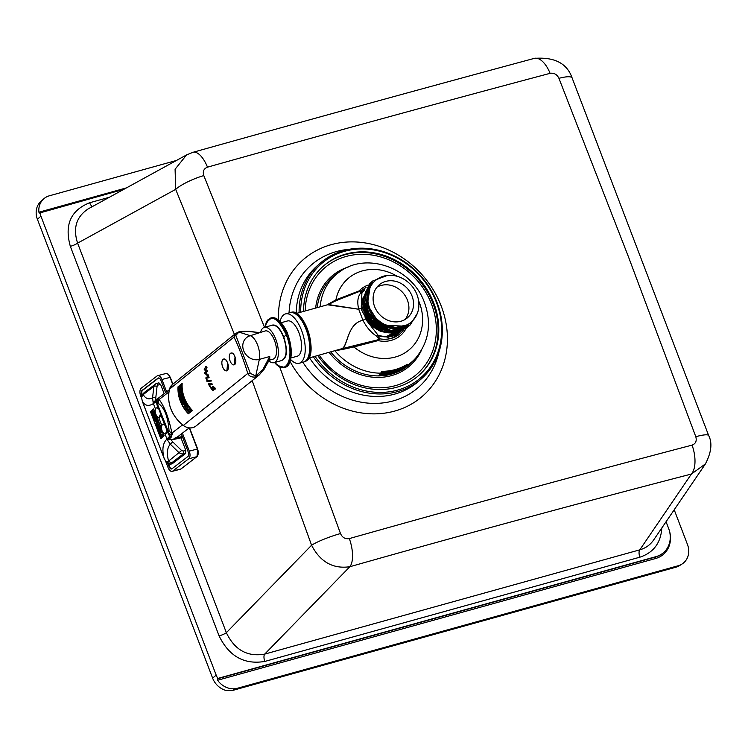 <?xml version="1.0" encoding="UTF-8"?>
<svg xmlns="http://www.w3.org/2000/svg" width="748" height="748" viewBox="0 0 748 748"><rect width="100%" height="100%" fill="white"/><g stroke="black" fill="none" stroke-linecap="round" stroke-linejoin="round"><path stroke-width="1.12" d="M166.926 430.296A4.881 2.525 75.7 0 1 165.411 433.84A4.881 2.525 75.7 0 1 161.764 429.735A4.881 2.525 75.7 0 1 162.999 424.387A4.881 2.525 75.7 0 1 164.99 425.229L166.926 430.296L165.495 433.812M166.954 430.97L169.665 436.299A6.096 4.282 131.8 0 0 169.45 434.42L157.491 404.285L157.286 402.574L159.118 398.936L156.743 399.713L153.994 401.751L153.218 403.266L159.118 398.936L159.109 399.497A6.096 5.806 -58.4 0 0 158.782 403.733C164.569 408.109 167.982 417.066 169.039 430.596A6.096 4.862 -3 0 0 171.937 433.073C168.693 417.646 164.42 406.454 159.109 399.497L168.88 391.961M164.962 433.877L166.935 439.039A12.192 10.238 45 0 0 167.066 439.338L168.468 439.656L171.114 437.328L172.405 433.728L171.937 433.073L182.531 424.901M171.114 437.328A1.216 1.038 -130.9 0 1 170.301 436.589L172.405 433.728L169.45 434.42M156.743 399.713A1.216 1.047 53.3 0 0 156.603 400.722L156.426 401.639A6.096 2.571 -179.8 0 1 157.286 402.574M156.734 407.819L158.669 408.679L160.605 413.747A4.881 2.525 75.7 0 1 159.09 417.291A4.881 2.525 75.7 0 1 155.444 413.186A4.881 2.525 75.7 0 1 156.678 407.838A4.881 2.525 75.7 0 1 158.669 408.679M142.531 401.798A4.264 0.795 -20.9 0 1 142.485 401.732A4.264 0.795 -20.9 0 1 142.475 401.657C145.224 405.865 148.861 406.501 153.387 403.565A12.192 10.519 -122.3 0 1 153.284 403.237M167.066 439.338L170.301 436.589L169.665 436.299L166.935 439.039C162.83 443.096 161.867 449.454 164.046 458.122L142.475 401.657L141.4 397.132L141.839 395.112L141.531 397.253L143.186 394.645L153.845 386.436L152.583 397.73L153.218 403.266M153.667 408.913A74.865 13.932 159.1 0 0 150.563 411.896L160.82 438.758A74.865 13.932 -20.9 0 1 163.924 435.775L155.322 412.672M156.426 415.551L161.643 429.23M162.746 432.101L164.13 435.729A74.622 13.885 159.1 0 0 161.026 438.711L160.82 438.758M163.055 424.378L164.99 425.229M160.605 413.747L159.174 417.262M164.149 393.71L160.586 384.388L158.669 382.967M159.268 429.436L158.782 430.53L159.969 433.625A74.865 13.932 -20.9 0 1 160.212 433.373L160.063 432.98A74.865 13.932 -20.9 0 1 160.82 432.251L160.97 432.643A74.865 13.932 -20.9 0 1 161.269 432.372L160.446 430.203A74.865 13.932 159.1 0 0 160.147 430.483L160.278 430.829A74.865 13.932 159.1 0 0 159.997 431.091L159.614 428.015A74.865 13.932 159.1 0 0 159.315 428.295L159.268 429.436L158.819 429.118L159.315 429.202M160.97 432.559L160.82 432.166A74.865 13.932 159.1 0 0 160.016 432.933L160.166 433.326A74.865 13.932 159.1 0 0 159.96 433.541L158.81 430.511L159.361 428.333A74.865 13.932 -20.9 0 1 159.614 428.099L159.997 431.175A74.865 13.932 -20.9 0 1 160.324 430.867L160.194 430.53A74.865 13.932 -20.9 0 1 160.446 430.296L161.222 432.325A74.865 13.932 159.1 0 0 160.97 432.559M158.838 429.184L159.492 429.483L159.015 430.455L160.128 433.373M159.361 428.333L159.492 429.483M160.119 429.343L160.166 430.932M159.614 428.015L160.324 429.287M160.446 430.203L161.475 432.316A74.622 13.885 159.1 0 0 161.175 432.596L160.97 432.643M160.194 430.53L160.53 430.82A74.622 13.885 159.1 0 0 160.203 431.119L159.997 431.175M160.857 432.353A74.622 13.885 159.1 0 0 160.268 432.924M158.221 426.594L157.912 425.799L157.632 426.678L158.529 426.164A74.865 13.932 -20.9 0 1 158.782 425.93L159.361 427.445A74.865 13.932 159.1 0 0 159.109 427.678L159.268 427.519M157.922 425.902L157.632 426.612L157.922 425.902M158.006 426.117L157.622 426.594L158.155 426.51M157.912 425.799L158.426 426.538L158.492 425.472M160.642 434.495A74.865 13.932 -20.9 0 1 160.773 434.373L160.465 433.55A74.865 13.932 159.1 0 0 160.081 433.934L161.428 437.449A74.865 13.932 -20.9 0 1 161.68 437.197L161.549 436.851A74.865 13.932 -20.9 0 1 162.307 436.131L162.438 436.477A74.865 13.932 -20.9 0 1 162.737 436.196L161.886 433.962A74.865 13.932 159.1 0 0 161.587 434.242L161.708 434.579A74.865 13.932 159.1 0 0 161.437 434.84L161.157 434.092A74.865 13.932 159.1 0 0 160.932 434.317L161.213 435.056A74.865 13.932 159.1 0 0 160.951 435.308L160.642 434.495L161.119 435.149M161.157 434.092L161.605 434.682M161.886 433.962L162.942 436.14A74.622 13.885 159.1 0 0 162.634 436.421L162.438 436.477M162.297 436.037A74.865 13.932 159.1 0 0 161.503 436.813L161.633 437.159A74.865 13.932 159.1 0 0 161.428 437.365L160.128 433.971A74.865 13.932 -20.9 0 1 160.465 433.634L160.727 434.326A74.865 13.932 159.1 0 0 160.596 434.457L160.96 435.392A74.865 13.932 -20.9 0 1 161.259 435.093L160.979 434.354A74.865 13.932 -20.9 0 1 161.157 434.186L161.437 434.925A74.865 13.932 -20.9 0 1 161.755 434.625L161.633 434.289A74.865 13.932 -20.9 0 1 161.886 434.055L162.69 436.149A74.865 13.932 159.1 0 0 162.438 436.383L162.597 436.234M160.128 433.971L161.587 437.206M161.259 435.093L161.185 434.308A74.622 13.885 159.1 0 0 161.185 434.308L160.979 434.354A74.622 13.885 159.1 0 0 160.848 434.448M160.465 433.55L160.96 434.279M162.344 436.224A74.622 13.885 159.1 0 0 161.746 436.804M160.96 435.392L161.166 435.336A74.622 13.885 159.1 0 1 161.465 435.046M161.437 434.925L161.643 434.869A74.622 13.885 159.1 0 1 161.961 434.569L161.755 434.625M154.004 420.834A74.865 13.932 -20.9 0 1 157.061 417.889L160.483 426.846A74.865 13.932 159.1 0 0 157.426 429.791L154.004 420.834L157.585 429.614M150.61 411.942A74.865 13.932 -20.9 0 1 153.667 409.006L157.033 417.823A74.865 13.932 159.1 0 0 153.976 420.769L150.61 411.942L154.135 420.591M160.502 426.912L163.877 435.738A74.865 13.932 159.1 0 0 160.82 438.674L157.445 429.848A74.865 13.932 -20.9 0 1 160.502 426.912M157.099 417.982A74.622 13.885 159.1 0 0 154.21 420.778M153.705 409.1A74.622 13.885 159.1 0 0 150.816 411.886M157.445 429.848L160.979 438.496M160.54 427.005A74.622 13.885 159.1 0 0 157.65 429.801M159.838 431.325L159.651 430.829L159.511 431.652A74.865 13.932 -20.9 0 1 159.838 431.325L160.044 431.278A74.622 13.885 159.1 0 0 159.717 431.605L159.511 431.652M159.651 430.829L159.792 431.287A74.865 13.932 159.1 0 0 159.511 431.568L159.324 431.157M156.538 423.733A74.865 13.932 -20.9 0 1 157.295 423.013L157.435 423.368A74.865 13.932 -20.9 0 1 157.734 423.097L157.145 421.563A74.865 13.932 159.1 0 0 156.846 421.844L156.968 422.153A74.865 13.932 159.1 0 0 156.454 422.629L156.323 419.413A74.865 13.932 159.1 0 0 155.266 420.423L155.107 420.002A74.865 13.932 159.1 0 0 154.864 420.254L155.434 421.76A74.865 13.932 -20.9 0 1 155.687 421.507L155.565 421.199A74.865 13.932 -20.9 0 1 155.986 420.797L156.426 424.35A74.865 13.932 -20.9 0 1 156.678 424.097L156.884 424.051A74.622 13.885 159.1 0 0 156.631 424.294L156.426 424.35M157.295 422.919A74.865 13.932 159.1 0 0 156.491 423.695L156.631 424.06A74.865 13.932 159.1 0 0 156.426 424.266L156.042 420.656A74.865 13.932 159.1 0 0 155.519 421.161L155.64 421.461A74.865 13.932 159.1 0 0 155.434 421.676L154.901 420.292A74.865 13.932 -20.9 0 1 155.117 420.086L155.275 420.507A74.865 13.932 -20.9 0 1 156.332 419.497L156.407 422.77A74.865 13.932 -20.9 0 1 157.015 422.19L156.893 421.881A74.865 13.932 -20.9 0 1 157.145 421.648L157.688 423.05A74.865 13.932 159.1 0 0 157.426 423.284L157.594 423.134M154.901 420.292L155.593 421.507M156.042 420.656L156.584 424.097M156.323 419.413L156.958 420.479L156.678 422.414M157.145 421.563L157.94 423.041A74.622 13.885 159.1 0 0 157.632 423.321L157.435 423.368M157.332 423.106A74.622 13.885 159.1 0 0 156.743 423.686M156.893 421.881L157.22 422.143A74.622 13.885 159.1 0 0 156.603 422.723L156.407 422.77M155.275 420.507L155.481 420.451A74.622 13.885 159.1 0 1 156.369 419.6M152.844 410.287A74.865 13.932 159.1 0 0 152.405 410.689L152.714 411.512A74.865 13.932 -20.9 0 1 152.854 411.381L153.162 412.195A74.865 13.932 159.1 0 0 152.891 412.447L152.611 411.709A74.865 13.932 159.1 0 0 152.377 411.924L152.667 412.662A74.865 13.932 159.1 0 0 152.405 412.924L152.096 412.111A74.865 13.932 -20.9 0 1 152.227 411.98L151.909 411.166A74.865 13.932 159.1 0 0 151.535 411.54L152.863 415.009A74.865 13.932 -20.9 0 1 153.106 414.766L152.966 414.401A74.865 13.932 -20.9 0 1 153.723 413.672L154.069 413.981A74.622 13.885 159.1 0 1 154.369 413.709L152.844 410.287L154.369 413.709M152.966 414.401L153.312 414.71A74.622 13.885 159.1 0 0 153.069 414.962L152.863 415.009M153.77 413.775A74.622 13.885 159.1 0 0 153.172 414.345M151.909 411.166L152.414 411.896M152.227 411.98L152.386 411.942A74.622 13.885 159.1 0 0 152.302 412.055L152.564 412.756M152.405 413.008A74.865 13.932 -20.9 0 1 152.714 412.709L152.91 412.653A74.622 13.885 159.1 0 0 152.611 412.952L152.05 412.064A74.865 13.932 159.1 0 1 152.181 411.942L151.909 411.25A74.865 13.932 -20.9 0 0 151.582 411.578L153.022 414.766M152.714 412.709L152.424 411.97L152.91 412.653M152.424 411.97A74.865 13.932 -20.9 0 1 152.611 411.793L153.097 412.485A74.622 13.885 159.1 0 1 153.415 412.185L152.854 411.297L153.415 412.185M152.854 411.297A74.865 13.932 159.1 0 0 152.714 411.428L152.452 410.736L152.882 411.288M152.452 410.736A74.865 13.932 -20.9 0 1 152.844 410.372L154.116 413.719A74.865 13.932 159.1 0 0 153.864 413.953L154.032 413.794M152.611 411.709L153.05 412.298M153.723 413.588A74.865 13.932 159.1 0 0 152.929 414.355L153.059 414.719A74.865 13.932 159.1 0 0 152.854 414.925L151.582 411.578M154.668 416.131L154.761 416.365A74.865 13.932 -20.9 0 1 155.06 416.094L154.294 414.083A74.865 13.932 159.1 0 0 153.994 414.364L154.041 416.187L153.331 415.336A74.865 13.932 159.1 0 0 153.078 415.589L153.751 417.347A74.865 13.932 -20.9 0 1 154.004 417.094L154.49 417.412A74.865 13.932 159.1 0 0 154.219 417.674L154.107 417.384A74.865 13.932 159.1 0 0 153.864 417.636L154.658 419.721A74.865 13.932 -20.9 0 1 154.901 419.469L154.761 419.076A74.865 13.932 -20.9 0 1 155.519 418.347L155.659 418.74A74.865 13.932 -20.9 0 1 155.967 418.459L155.173 416.384A74.865 13.932 159.1 0 0 154.864 416.655L154.976 416.954A74.865 13.932 159.1 0 0 154.668 417.244L154.668 416.131M154.752 416.281L154.668 417.328A74.865 13.932 -20.9 0 1 155.023 416.991L154.92 416.701A74.865 13.932 -20.9 0 1 155.173 416.468L155.911 418.422A74.865 13.932 159.1 0 0 155.659 418.656L155.509 418.263A74.865 13.932 159.1 0 0 154.714 419.039L154.864 419.422A74.865 13.932 159.1 0 0 154.649 419.628L153.91 417.683A74.865 13.932 -20.9 0 1 154.116 417.468L154.228 417.767A74.865 13.932 -20.9 0 1 154.537 417.459L153.957 417.057A74.865 13.932 159.1 0 0 153.751 417.262L153.125 415.636A74.865 13.932 -20.9 0 1 153.331 415.43L154.069 416.271L154.041 414.401A74.865 13.932 -20.9 0 1 154.294 414.168L155.014 416.047A74.865 13.932 159.1 0 0 154.752 416.281M154.228 417.767L154.434 417.711A74.622 13.885 159.1 0 1 154.743 417.403L154.537 417.459M153.91 417.683L154.817 419.469M154.92 416.701L155.229 416.945A74.622 13.885 159.1 0 0 154.873 417.281L154.668 417.328M153.331 415.336L154.041 415.953M154.294 414.083L155.266 416.038A74.622 13.885 159.1 0 0 154.958 416.318L154.761 416.365M154.041 414.401L154.069 416.271M153.125 415.636L153.91 417.094M153.826 416.73L154.705 417.206M155.556 418.45A74.622 13.885 159.1 0 0 154.958 419.03M155.659 418.74L155.864 418.684A74.622 13.885 159.1 0 1 156.164 418.413L155.967 418.459M155.173 416.384L156.164 418.413M154.864 416.337L154.864 417.066M158.445 426.491L158.324 425.715A74.865 13.932 -20.9 0 1 158.623 425.434L158.828 425.378A74.622 13.885 159.1 0 0 158.529 425.659L158.511 426.089M158.623 425.434L157.837 423.377A74.865 13.932 159.1 0 0 157.538 423.658L157.052 425.088A74.865 13.932 159.1 0 0 156.799 425.332L157.856 428.099A74.865 13.932 -20.9 0 1 158.108 427.847L159.109 427.763A74.865 13.932 -20.9 0 1 159.408 427.482L158.782 425.846A74.865 13.932 159.1 0 0 158.483 426.117L158.613 426.472M158.782 425.846L159.614 427.435A74.622 13.885 159.1 0 0 159.315 427.706L159.109 427.763M157.94 427.482L158.062 427.809A74.865 13.932 159.1 0 0 157.856 428.015L156.846 425.378L158.015 427.847M156.846 425.378A74.865 13.932 -20.9 0 1 157.052 425.173L157.912 423.966M157.173 425.5L157.716 424.023M157.585 423.695A74.865 13.932 -20.9 0 1 157.837 423.462L158.576 425.388A74.865 13.932 159.1 0 0 158.324 425.621L158.174 425.229M157.837 423.377L158.828 425.378M168.468 439.656L173.003 439.581L180.997 437.851L182.418 436.757M171.834 468.884A3.656 1.889 75.7 0 1 169.59 466.537L169.085 466.659A3.656 1.889 75.7 0 0 171.591 468.977A3.656 1.889 75.7 0 0 171.965 468.79L187.898 456.514A3.656 1.889 75.7 0 0 188.206 451.932L182.353 436.523L174.939 438.085L177.566 436.879L189.216 427.903M155.808 397.562L157.071 386.267L158.062 385.07A2.44 1.244 -105 0 0 156.388 383.528A2.44 1.244 -105 0 0 156.145 383.649L144.401 392.391A4.264 3.562 52.4 0 0 143.186 394.645C145.804 398.862 148.936 399.89 152.583 397.73A2.44 1 -173.6 0 1 155.808 397.562L155.874 400.105L153.994 401.751M158.913 382.845L156.388 383.528A2.44 1.244 -105 0 0 156.379 383.528L155.06 384.182L153.845 386.436A2.44 1 -173.6 0 1 157.071 386.267M167.019 439.403L170.329 444.209L172.723 441.853L171.002 439.731M181.614 450.53L168.562 461.105L166.196 461.862L170.778 464.078L172.386 462.32A4.264 3.562 -127.6 0 1 168.562 461.105C166.58 453.26 167.159 447.631 170.329 444.209L179.221 452.886L183.045 454.101A2.44 1.244 -103.9 0 0 183.26 451.044L181.614 450.53L172.723 441.853M164.102 458.272A4.264 0.795 -20.9 0 1 164.055 458.197L166.411 462.563L164.046 458.122A4.264 0.795 -20.9 0 0 164.046 458.197L142.485 401.732L141.4 397.132M170.451 464.153L172.321 463.704L185.588 453.475L185.803 450.418L180.997 437.851M182.353 436.523L181.371 433.952M166.626 391.802L161.923 379.479A6.096 3.151 -104.3 0 0 157.753 375.618A6.096 3.151 -104.3 0 0 157.127 375.926L141.194 388.203A6.096 3.151 -104.3 0 0 140.671 395.851L141.522 398.076M141.793 395.187L141.737 395.028A3.656 1.889 75.7 0 1 142.045 390.447L157.978 378.161A3.656 1.889 75.7 0 1 158.361 377.974A3.656 1.889 75.7 0 1 160.857 380.293L165.56 392.625M142.148 394.645A3.656 1.889 75.7 0 1 142.55 390.316L158.483 378.039A3.656 1.889 75.7 0 1 158.623 377.946M165.794 461.638L168.029 467.481A6.096 3.151 -104.3 0 0 172.19 471.343A6.096 3.151 -104.3 0 0 172.816 471.034L188.758 458.748A6.096 3.151 -104.3 0 0 189.272 451.109L182.418 433.148M169.085 466.659L168.038 463.9M169.59 466.537L168.683 464.134M171.769 463.844A2.431 1.262 -104.3 0 0 172.059 463.835A2.431 1.262 -104.3 0 0 172.321 463.704M271.384 317.835L271.402 317.835C277.256 317.152 282.688 322.659 287.709 334.365C293.01 351.738 292.141 362.677 285.119 367.175L285.1 367.184C288.915 366.988 290.981 361.639 291.299 351.121L287.849 334.356C286.905 331.055 284.352 326.801 280.191 321.603C277.069 318.405 274.133 317.152 271.384 317.835L266.073 322.865M287.83 334.384L287.83 334.384C291.692 345.641 292.3 354.963 289.654 362.369M277.863 365.594L284.343 367.39C291.383 362.874 292.113 351.971 286.549 334.683C281.734 322.94 276.433 317.395 270.636 318.05L267.653 320.051L266.569 321.659L264.792 327.259M286.549 334.683L283.483 337.114C287.456 349.456 286.933 357.245 281.912 360.471L274.077 362.658A18.289 8.097 -105.5 0 0 275.788 339.255A18.289 8.097 -105.5 0 0 264.278 327.409A18.289 8.097 -105.5 0 0 260.575 332.234M264.278 327.409L272.113 325.23C276.255 324.763 280.042 328.727 283.483 337.114M268.841 360.826A18.289 8.097 -105.5 0 0 274.077 362.658M269.14 360.227L273.095 359.134A14.633 6.48 -105.5 0 0 274.301 358.46A14.633 6.48 -105.5 0 0 274.974 341.836A14.633 6.48 -105.5 0 0 265.25 330.934L250.281 335.693A12.912 11.323 -131.1 0 0 243.652 350.644A12.912 11.323 -131.1 0 0 259.332 359.395A14.633 6.48 -105.5 0 0 257.611 345.09A14.633 6.48 -105.5 0 0 250.281 335.693L238.93 332.093A3.656 1.954 -107.6 0 0 238.332 332.121L238.332 332.121A3.656 1.954 -107.6 0 0 238.303 332.131M269.093 360.199L269.71 359.741L269.748 356.497L262.857 369.587L255.723 376.057L250.271 373.289L235.816 335.422L238.93 332.093L248.289 331.429A3.656 2.328 -86.1 0 1 249.047 331.289A3.656 2.328 -86.1 0 1 249.112 331.289M235.816 335.422A3.656 3.385 157.4 0 0 233.89 337.189C236.312 340.546 244.82 362.836 247.738 373.448C249.056 376.104 251.506 377.301 255.087 377.039L259.79 374.486M250.271 373.289A3.656 2.646 160 0 1 247.738 373.448L183.344 425.434A32.921 28.078 -128.9 0 1 169.497 389.166L233.89 337.189L235.508 333.58L238.332 332.121C239.023 331.523 242.595 331.242 249.047 331.289L260.697 332.795L248.289 331.429M206.149 366.277L204.195 369.643L205.663 370.531L206.775 367.558L205.429 366.651M205.644 366.595L206.99 367.502L205.139 370.849M209.085 384.126A32.921 28.078 51.1 0 0 210.665 386.763L210.45 386.819A33.164 28.284 -128.9 0 1 208.823 384.07L212.441 384.743A33.164 28.284 -128.9 0 1 211.974 383.995L208.196 383.668A33.164 28.284 51.1 0 0 210.16 387.053M208.561 383.369L212.18 383.939A32.921 28.078 51.1 0 0 212.647 384.687L212.441 384.743M206.111 370.756L205.85 370.971A33.164 28.284 51.1 0 0 205.952 371.672L204.597 372.775A33.164 28.284 51.1 0 0 204.718 373.495L206.916 374.785A33.164 28.284 -128.9 0 1 206.345 372.214L207.196 371.532A33.164 28.284 -128.9 0 1 207.074 370.774L206.224 371.457A33.164 28.284 -128.9 0 1 206.111 370.756L206.326 370.699A32.921 28.078 51.1 0 0 206.42 371.298M207.074 370.774L207.28 370.718A32.921 28.078 51.1 0 0 207.411 371.476L206.56 372.167A32.921 28.078 51.1 0 0 207.121 374.739L206.57 375.075M213.638 387.006L212.899 387.651L214.293 389.54L212.787 390.624L214.068 389.596L212.825 387.127L214.124 387.679L214.957 389.138A33.164 28.284 51.1 0 0 215.003 389.194L214.424 387.464L212.339 386.417L212.105 387.436L213.208 389.203L212.554 389.736A33.164 28.284 -128.9 0 1 210.955 387.576L210.665 387.81A33.164 28.284 51.1 0 0 212.787 390.624M210.955 387.576L211.17 387.52A32.921 28.078 51.1 0 0 212.713 389.605M212.339 386.417L213.461 386.333L212.544 386.361L214.648 387.408L215.574 388.848L215.003 389.194M206.925 380.751L211.02 380.377A32.921 28.078 51.1 0 0 211.319 381.003L211.114 381.05A33.164 28.284 -128.9 0 1 210.805 380.433L206.925 380.751M208.309 376.927L206.822 378.123A32.921 28.078 51.1 0 0 207.187 379.152L206.981 379.208A33.164 28.284 -128.9 0 1 206.616 378.179L208.281 376.842A33.164 28.284 51.1 0 0 208.645 377.862L208.898 377.656A33.164 28.284 -128.9 0 1 207.981 374.898L207.729 375.094A33.164 28.284 51.1 0 0 208.038 376.113L205.803 377.918A33.164 28.284 51.1 0 0 205.999 378.507L206.083 378.46M207.981 374.898L208.187 374.841A32.921 28.078 51.1 0 0 209.103 377.609L208.645 377.862M223.474 359.246C224.942 358.404 226.317 359.638 227.607 362.967L226.906 370.784M223.811 359.031L223.568 359.068A6.096 2.973 75.2 0 1 227.607 362.967A6.096 2.973 75.2 0 1 226.691 370.858A6.096 2.973 75.2 0 1 222.652 366.969A6.096 2.973 75.2 0 1 223.568 359.068M181.942 383.64L182.175 383.574A32.921 28.078 51.1 0 0 192.479 410.568L188.346 413.775L192.245 410.624A33.164 28.284 -128.9 0 1 181.942 383.64L178.043 386.781A33.164 28.284 51.1 0 0 188.346 413.775M230.908 353.243C232.376 352.401 233.75 353.645 235.04 356.964L234.339 364.781M231.244 353.028L231.001 353.065A6.096 2.973 75.2 0 1 235.04 356.964A6.096 2.973 75.2 0 1 234.124 364.856A6.096 2.973 75.2 0 1 230.085 360.966A6.096 2.973 75.2 0 1 231.001 353.065M255.087 377.039A3.656 1.879 79.1 0 0 255.723 376.057L259.332 359.395L269.748 356.497L268.953 360.256M262.857 369.587A3.656 1.73 31.8 0 0 264.212 369.101A3.656 1.73 31.8 0 0 264.222 369.091L269.28 359.956M238.004 332.29L235.508 333.58L172.479 384.463A11.585 9.883 -128.9 0 0 169.497 389.166L169.459 389.334M182.727 393.355L178.94 396.412A33.164 28.284 -128.9 0 1 178.089 386.884L181.876 383.827A33.164 28.284 51.1 0 0 182.727 393.355M186.168 402.368A33.164 28.284 51.1 0 0 192.086 410.559L188.3 413.616A33.164 28.284 -128.9 0 1 182.381 405.425L186.168 402.368M186.102 402.246L182.316 405.304A33.164 28.284 -128.9 0 1 178.968 396.543L182.755 393.485A33.164 28.284 51.1 0 0 186.102 402.246M178.968 396.543L179.183 396.487A32.921 28.078 51.1 0 0 182.484 405.173M178.089 386.884L178.323 386.819A32.921 28.078 51.1 0 0 179.127 396.262M182.783 393.579L179.183 396.487M182.381 405.425L182.596 405.369A32.921 28.078 51.1 0 0 188.459 413.485M186.215 402.452L182.596 405.369M181.867 383.958L178.323 386.819M185.813 406.622L185.083 406.323L185.392 406.959L186.018 406.566L185.392 406.959M185.71 406.463L185.083 406.323M185.654 406.51L185.167 406.351L185.654 406.51M186.252 408.988L186.897 408.586L186.252 408.988A33.164 28.284 51.1 0 1 184.541 406.426L184.13 404.892M186.682 408.651A33.164 28.284 -128.9 0 1 186.411 408.268L187.271 407.576A33.164 28.284 51.1 0 0 187.505 407.894L187.898 407.576A33.164 28.284 -128.9 0 1 186.448 405.425L186.046 405.753A33.164 28.284 51.1 0 0 186.261 406.089L185.981 406.314A33.164 28.284 -128.9 0 1 185.813 406.033L186.102 404.874A33.164 28.284 -128.9 0 1 185.252 403.396L184.859 403.714A33.164 28.284 51.1 0 0 185.074 404.107L184.915 404.93L184.335 404.836L185.121 404.874M185.252 403.396L185.457 403.34A32.921 28.078 51.1 0 0 186.317 404.818L186.084 405.725M186.187 405.827L186.467 405.594A33.164 28.284 51.1 0 0 187.757 407.501L187.477 407.725A33.164 28.284 -128.9 0 1 187.243 407.408L186.271 408.193A33.164 28.284 51.1 0 0 186.542 408.576L186.224 408.829A33.164 28.284 -128.9 0 1 184.597 406.388L184.223 404.977L184.98 405.107L185.177 404.135A33.164 28.284 -128.9 0 1 184.98 403.789L185.261 403.565A33.164 28.284 51.1 0 0 186 404.836L185.7 405.996A33.164 28.284 51.1 0 0 186.009 406.473L186.402 406.164A33.164 28.284 -128.9 0 1 186.187 405.827L186.392 405.771A32.921 28.078 51.1 0 0 186.607 406.108M186.411 408.268L186.626 408.212A32.921 28.078 51.1 0 0 186.897 408.586M187.327 407.641L186.626 408.212M186.448 405.425L186.663 405.369A32.921 28.078 51.1 0 0 188.113 407.52M184.597 406.388L184.812 406.332A32.921 28.078 51.1 0 0 186.392 408.698M184.784 404.752L184.812 406.332M184.98 405.107L185.177 404.135M181.811 399.778A33.164 28.284 -128.9 0 1 181.708 399.497L182.606 398.778A33.164 28.284 51.1 0 0 182.708 399.067L183.11 398.749A33.164 28.284 -128.9 0 1 182.512 397.076L182.119 397.394A33.164 28.284 51.1 0 0 182.232 397.73L182.222 396.131A33.164 28.284 -128.9 0 1 181.858 394.794L180.558 395.832A33.164 28.284 -128.9 0 1 180.492 395.57L180.1 395.888A33.164 28.284 51.1 0 0 180.539 397.515L180.941 397.188A33.164 28.284 -128.9 0 1 180.848 396.851L180.866 398.544A33.164 28.284 51.1 0 0 181.418 400.096L182.026 399.722L181.418 400.096M181.605 399.413A33.164 28.284 51.1 0 0 181.708 399.694L181.427 399.928A33.164 28.284 -128.9 0 1 180.941 398.562L181.315 396.309L180.754 396.767A33.164 28.284 51.1 0 0 180.848 397.104L180.558 397.338A33.164 28.284 -128.9 0 1 180.193 395.973L180.474 395.748A33.164 28.284 51.1 0 0 180.539 396.01L181.829 394.972A33.164 28.284 51.1 0 0 182.147 396.113L181.699 398.319L182.325 397.814A33.164 28.284 -128.9 0 1 182.213 397.478L182.503 397.253A33.164 28.284 51.1 0 0 182.998 398.665L182.718 398.89A33.164 28.284 -128.9 0 1 182.615 398.6L181.605 399.413M182.222 396.131L182.166 397.356M181.858 394.794L182.063 394.738A32.921 28.078 51.1 0 0 182.428 396.075M182.512 397.076L182.718 397.02A32.921 28.078 51.1 0 0 183.316 398.693L182.708 399.067M182.634 398.862L181.914 399.441M180.539 396.01L181.858 395.066M180.193 395.973L180.399 395.916A32.921 28.078 51.1 0 0 180.745 397.188M181.315 396.309L181.147 398.506A32.921 28.078 51.1 0 0 181.605 399.787M180.539 397.515L181.081 397.188M181.699 398.319L182.325 397.814M182.923 402.125L183.138 401.564A33.164 28.284 51.1 0 0 183.4 402.125L183.372 402.069M183.541 402.256A33.164 28.284 -128.9 0 1 183.11 401.339L183.316 401.283A32.921 28.078 51.1 0 0 183.746 402.209L182.755 402.256L183.11 401.339M183.045 403.77L183.447 403.443A33.164 28.284 -128.9 0 1 183.269 403.097L184.485 403.022A33.164 28.284 51.1 0 0 184.578 403.2L184.971 402.873A33.164 28.284 -128.9 0 1 184.204 401.33L183.812 401.648A33.164 28.284 51.1 0 0 183.971 401.985L183.821 402.031A33.164 28.284 -128.9 0 1 183.438 401.199L183.531 401.05A33.164 28.284 51.1 0 0 183.681 401.377L184.083 401.059A33.164 28.284 -128.9 0 1 183.185 398.936L182.783 399.254A33.164 28.284 51.1 0 0 182.951 399.675L182.297 400.984A33.164 28.284 -128.9 0 1 182.138 400.591L181.736 400.919A33.164 28.284 51.1 0 0 183.045 403.77L183.447 403.443M183.325 403.368L183.036 403.602A33.164 28.284 -128.9 0 1 181.848 400.993L182.138 400.769A33.164 28.284 51.1 0 0 182.316 401.199L183.045 399.722A33.164 28.284 -128.9 0 1 182.895 399.339L183.176 399.114A33.164 28.284 51.1 0 0 183.961 400.984L183.681 401.209A33.164 28.284 -128.9 0 1 183.522 400.853L183.335 401.143A33.164 28.284 51.1 0 0 183.812 402.181L184.102 402.097A33.164 28.284 -128.9 0 1 183.924 401.723L184.204 401.498A33.164 28.284 51.1 0 0 184.85 402.798L184.569 403.032A33.164 28.284 -128.9 0 1 184.494 402.892L183.129 402.966A33.164 28.284 51.1 0 0 183.325 403.368M184.204 401.33L184.41 401.274A32.921 28.078 51.1 0 0 185.186 402.826L184.578 403.2M182.895 399.339L183.101 399.282A32.921 28.078 51.1 0 0 183.251 399.666L182.316 401.199M181.848 400.993L182.054 400.947A32.921 28.078 51.1 0 0 183.204 403.462M183.185 398.936L183.391 398.89A32.921 28.078 51.1 0 0 184.288 401.003L183.681 401.377M183.129 402.966L184.7 402.835M189.169 411.699L190.029 411.007A33.164 28.284 51.1 0 0 190.31 411.316L190.703 410.998A33.164 28.284 -128.9 0 1 188.889 408.876L188.496 409.203A33.164 28.284 51.1 0 0 188.795 409.577L188.524 409.792A33.164 28.284 -128.9 0 1 188.029 409.175L187.626 409.502A33.164 28.284 51.1 0 0 188.122 410.128L187.907 410.297A33.164 28.284 -128.9 0 1 187.411 409.67L187.57 409.539A33.164 28.284 -128.9 0 1 186.944 408.717L186.383 409.165A33.164 28.284 51.1 0 0 189.01 412.354L189.44 412.008A33.164 28.284 -128.9 0 1 189.169 411.699L189.394 411.643A32.921 28.078 51.1 0 0 189.674 411.952M186.944 408.717L187.159 408.66A32.921 28.078 51.1 0 0 187.729 409.418M187.411 409.67L187.626 409.614A32.921 28.078 51.1 0 0 188.075 410.166M188.029 409.175L188.253 409.119A32.921 28.078 51.1 0 0 188.692 409.67M188.561 409.96L189.169 409.586L188.561 409.96A33.164 28.284 51.1 0 1 188.066 409.334L187.991 409.511A32.921 28.078 51.1 0 0 188.496 410.138L187.944 410.456L188.496 410.138M188.945 409.652A33.164 28.284 -128.9 0 1 188.646 409.268L188.861 409.212A32.921 28.078 51.1 0 0 189.169 409.586M188.646 409.268L188.926 409.044A33.164 28.284 51.1 0 0 190.544 410.933L190.263 411.157A33.164 28.284 -128.9 0 1 189.983 410.848L190.207 410.783A32.921 28.078 51.1 0 0 190.422 411.026M189.983 410.848L189.01 411.634A33.164 28.284 51.1 0 0 189.281 411.942L188.964 412.195A33.164 28.284 -128.9 0 1 186.532 409.24L186.748 409.184A32.921 28.078 51.1 0 0 189.132 412.064M190.095 411.073L189.394 411.643M188.889 408.876L189.113 408.819A32.921 28.078 51.1 0 0 190.927 410.933M186.532 409.24L186.972 408.885A33.164 28.284 51.1 0 0 187.421 409.474L187.262 409.595A33.164 28.284 51.1 0 0 187.944 410.456M188.272 410.194A33.164 28.284 -128.9 0 1 187.776 409.577M179.202 390.278L179.567 389.979A33.164 28.284 -128.9 0 1 179.539 389.521L180.427 388.801A33.164 28.284 51.1 0 0 180.464 389.259L180.885 388.913A33.164 28.284 -128.9 0 1 180.829 385.033L180.221 385.529A33.164 28.284 51.1 0 0 180.184 386.594L180.38 386.445A33.164 28.284 51.1 0 0 180.38 387.155L180.118 387.361A33.164 28.284 -128.9 0 1 180.128 386.651L179.763 386.94A33.164 28.284 51.1 0 0 179.763 387.642L179.473 387.866A33.164 28.284 -128.9 0 1 179.483 387.174L179.67 387.025A33.164 28.284 -128.9 0 1 179.698 385.949L179.146 386.398A33.164 28.284 51.1 0 0 179.202 390.278L179.567 389.979M179.501 389.895L179.249 390.091A33.164 28.284 -128.9 0 1 179.202 386.492L179.642 386.136A33.164 28.284 51.1 0 0 179.614 386.931L179.427 387.081A33.164 28.284 51.1 0 0 179.427 388.053L179.819 387.735A33.164 28.284 -128.9 0 1 179.819 387.043L180.062 386.838A33.164 28.284 51.1 0 0 180.072 387.548L180.436 387.249A33.164 28.284 -128.9 0 1 180.436 386.258L180.249 386.407A33.164 28.284 -128.9 0 1 180.268 385.631L180.773 385.22A33.164 28.284 51.1 0 0 180.82 388.829L180.511 389.072A33.164 28.284 -128.9 0 1 180.483 388.614L179.473 389.428A33.164 28.284 51.1 0 0 179.501 389.895M179.819 387.043L180.044 386.978A32.921 28.078 51.1 0 0 180.034 387.679L179.427 388.053M179.202 386.492L179.427 386.436A32.921 28.078 51.1 0 0 179.455 389.923M180.829 385.033L181.063 384.977A32.921 28.078 51.1 0 0 181.1 388.857L180.464 389.259M180.436 388.913L179.754 389.465M180.268 385.631L180.492 385.566A32.921 28.078 51.1 0 0 180.474 386.249L180.661 386.192A32.921 28.078 51.1 0 0 180.661 387.184M180.128 386.651L180.352 386.594A32.921 28.078 51.1 0 0 180.343 387.184M179.483 387.174L179.707 387.118A32.921 28.078 51.1 0 0 179.698 387.688M179.698 385.949L179.931 385.893A32.921 28.078 51.1 0 0 179.894 386.838M180.362 395A33.164 28.284 -128.9 0 1 180.268 394.57L180.474 394.523A32.921 28.078 51.1 0 0 180.567 394.944L179.969 395.318L180.567 394.944M180.268 394.57L181.156 393.859A33.164 28.284 51.1 0 0 181.259 394.29L181.652 393.972A33.164 28.284 -128.9 0 1 181.194 391.578L180.792 391.896A33.164 28.284 51.1 0 0 180.857 392.261L180.736 391.475A33.164 28.284 51.1 0 0 180.773 391.746L181.175 391.428A33.164 28.284 -128.9 0 1 180.904 389.128L180.474 389.465A33.164 28.284 51.1 0 0 180.52 389.942L180.184 391.438L179.642 390.811A33.164 28.284 -128.9 0 1 179.604 390.493L179.239 390.783A33.164 28.284 51.1 0 0 179.483 392.775L179.847 392.476A33.164 28.284 -128.9 0 1 179.819 392.289L179.931 392.999A33.164 28.284 -128.9 0 1 179.875 392.635L179.511 392.934A33.164 28.284 51.1 0 0 179.969 395.318M179.483 392.775L179.988 392.476M179.604 390.493L179.819 390.437A32.921 28.078 51.1 0 0 179.857 390.755L180.24 391.204M180.549 389.558L180.857 389.306A33.164 28.284 51.1 0 0 181.091 391.335L180.81 391.569A33.164 28.284 -128.9 0 1 180.745 391.111L180.39 392.775L179.716 392.008A33.164 28.284 51.1 0 0 179.772 392.382L179.52 392.588A33.164 28.284 -128.9 0 1 179.314 390.877L179.567 390.671A33.164 28.284 51.1 0 0 179.585 390.914L180.427 391.569L180.586 389.951A33.164 28.284 -128.9 0 1 180.549 389.558L180.764 389.502A32.921 28.078 51.1 0 0 180.801 389.895M180.212 391.625L180.586 389.951M179.903 393.177L181.147 392.289L179.903 393.177A33.164 28.284 51.1 0 1 179.838 392.812L179.801 392.962A32.921 28.078 51.1 0 0 180.184 394.991M180.876 391.989L181.156 391.756A33.164 28.284 51.1 0 0 181.568 393.878L181.278 394.112A33.164 28.284 -128.9 0 1 181.184 393.672L181.399 393.626A32.921 28.078 51.1 0 0 181.465 393.962M181.184 393.953L180.474 394.523M181.194 391.578L181.409 391.522A32.921 28.078 51.1 0 0 181.858 393.916M180.904 389.128L181.119 389.063A32.921 28.078 51.1 0 0 181.381 391.372M179.716 392.008L180.436 392.532M179.314 390.877L179.529 390.821A32.921 28.078 51.1 0 0 179.716 392.429M181.184 393.672L180.184 394.486A33.164 28.284 51.1 0 0 180.277 394.907L179.997 395.14A33.164 28.284 -128.9 0 1 179.585 393.018M206.168 378.46L206.757 379.386M206.719 380.807A33.164 28.284 51.1 0 0 206.99 381.443L211.114 381.05M205.111 373.215L206.083 372.439A33.164 28.284 51.1 0 0 206.495 374.393L205.111 373.215L206.429 374.112M206.102 372.532L205.326 373.159M206.298 368.904L204.802 370.11L204.681 368.325L205.438 367.483L206.196 367.1L206.298 368.904M206.42 367.034L204.905 368.259L205.017 370.054L205.784 369.652M205.569 369.708L205.017 370.054M205.242 370.83L205.878 370.475M205.438 367.483L206.196 367.1M378.656 323.426L392.148 328.559L405.435 326.044L400.713 327.886L395.973 328.634L385.688 327.072L376.833 322.089L368.278 313.16L364.865 295.731L372.42 281.22M404.78 326.38L404.06 326.717M398.628 328.363L377.544 322.64M382.378 324.501L381.602 325.184L405.117 326.184M368.278 313.16L365.089 295.516L372.663 280.996L387.352 275.442M410.016 325.118L390.774 330.691L371.616 320.294L363.631 300.135L371.728 281.818M417.356 313.337L410.185 324.969L390.989 330.504L371.831 320.107L363.846 299.948L372.036 281.557M408.95 326.053L389.755 331.579L370.597 321.182L362.612 301.023L370.475 282.912M409.633 325.445L389.97 331.392L370.812 320.995L362.827 300.836L370.989 282.473M408.118 326.783L388.736 332.467L369.577 322.079L361.593 301.911L369.447 283.81M408.53 326.409L388.951 332.28L369.793 321.883L361.817 301.725L370.082 283.268M296.236 313.272A76.82 67.385 -131.1 0 1 317.32 265.718L320.181 263.221A76.82 67.385 -131.1 0 1 421.47 276.741A76.82 67.385 -131.1 0 1 421.264 378.927A76.82 67.385 -131.1 0 1 313.356 356.796M421.264 378.927L418.394 381.433A76.82 67.385 -131.1 0 1 309.532 357.862M299.106 312.664A76.82 67.385 -131.1 0 1 320.181 263.221M418.543 375.636A72.556 63.636 48.9 0 0 418.384 279.434A72.556 63.636 48.9 0 0 323.08 266.353M303.52 311.439A72.556 63.636 -131.1 0 1 323.435 266.045A72.556 63.636 -131.1 0 1 419.095 278.817A72.556 63.636 -131.1 0 1 418.899 375.328A72.556 63.636 -131.1 0 1 317.769 355.571M300.687 312.225A75.604 66.31 -131.1 0 1 391.961 255.461A75.604 66.31 -131.1 0 1 428.922 369.045A75.604 66.31 -131.1 0 1 315.039 356.329M361.275 306.587L361.92 292.898A2.44 1.15 37.4 0 1 361.555 293.057L361.499 290.888L359.115 290.907L360.667 291.122L360.312 293.496C357.656 297.18 357.114 302.416 358.703 309.214L361.602 307.877L358.713 309.214L328.353 304.529M368.128 285.053A30.444 26.704 48.9 0 0 359.115 290.907L335.917 299.845L336.497 300.49L327.727 304.81L358.722 309.251L362.911 320.219A1.216 0.524 -116 0 0 362.92 320.266C366.679 327.446 371.223 332.729 376.581 336.114L379.058 339.302L378.002 339.77L342.182 348.624C347.923 346.1 347.109 323.613 362.92 320.266L362.93 320.256C347.119 323.575 347.848 346.137 341.948 348.661L342.678 349.438L353.907 346.95L353.795 345.791M365.837 318.966L362.911 320.219L365.837 318.966M406.08 325.726L395.973 328.653L385.987 327.185L381.602 325.184A39.018 34.23 -131.1 0 1 376.833 322.089M398.506 332.72L397.356 333.43A27.433 24.067 -131.1 0 1 397.281 333.468M398.45 332.505L398.067 333.141A27.676 24.282 48.9 0 0 398.88 332.692L398.572 332.879M398.6 332.944L397.824 333.112M397.917 333.337L397.356 333.43M397.45 333.655A27.676 24.282 -131.1 0 1 396.59 334.076L398.001 332.682M398.048 332.795A27.676 24.282 -131.1 0 1 397.225 333.159L397.534 332.888A27.676 24.282 48.9 0 0 398.319 332.542M398.993 332.336L398.067 333.141M399.021 332.206A27.676 24.282 48.9 0 0 400.124 331.607L399.815 331.878A27.676 24.282 -131.1 0 1 399.554 332.028M394.514 334.412A27.676 24.282 48.9 0 0 395.047 334.244L393.598 335.207A27.676 24.282 -131.1 0 0 394.037 335.076L394.29 334.674L394.037 335.076M394.43 334.786L394.935 334.562M394.879 334.412L394.29 334.674M394.963 334.637L394.374 334.898M391.531 335.721A27.676 24.282 -131.1 0 1 391.054 335.815L395.44 333.599A27.676 24.282 48.9 0 0 395.898 333.458L391.485 335.609M388.792 335.581L388.24 335.889A27.433 24.067 -131.1 0 1 387.642 335.917L388.137 335.609A27.676 24.282 48.9 0 0 388.792 335.581M388.334 336.123A27.676 24.282 -131.1 0 1 387.371 336.161L387.67 335.899M392.644 334.58L391.288 334.693M392.775 334.356A27.676 24.282 -131.1 0 1 391.84 334.515L392.027 334.347A27.676 24.282 48.9 0 0 393.831 334.019L391.98 335.001L391.372 334.917L392.728 334.234M391.887 334.777L391.372 334.917M390.185 335.469L389.633 335.768A27.433 24.067 -131.1 0 1 389.082 335.824L389.549 335.525A27.676 24.282 48.9 0 0 390.185 335.469M389.717 335.992A27.676 24.282 -131.1 0 1 388.782 336.086L389.082 335.824M392.606 333.533L386.819 337.03C389.586 339.527 393.121 338.545 397.422 334.085L399.918 332.009M396.412 332.514L393.485 333.299M386.763 336.834L391.55 333.571M378.002 339.77L378.086 340.602L379.797 338.816L377.768 335.534A2.44 0.664 108 0 1 378.067 335.179A2.44 1.608 -56.7 0 0 376.581 336.114A2.44 1.646 145.6 0 1 377.768 335.534A27.554 24.17 48.9 0 0 386.716 336.834M334.898 350.775L342.678 349.438L342.182 348.624A1.216 1.066 -120.5 0 0 341.948 348.661L308.877 358.04M397.319 276.358A46.928 41.168 -131.1 0 0 335.917 299.845L326.783 304.969M384.472 374.337L384.668 373.804A57.923 50.808 48.9 0 0 384.977 373.776L386.267 373.579L385.622 373.13A58.045 50.911 -131.1 0 1 385.407 373.149L385.659 372.85A57.979 50.855 48.9 0 0 387.539 372.654L387.286 372.953A58.045 50.911 -131.1 0 1 386.978 372.99L387.492 373.28A58.101 50.967 48.9 0 0 387.614 373.261L387.988 372.859A58.045 50.911 -131.1 0 1 387.698 372.897L387.614 372.934A58.045 50.92 48.9 0 0 387.903 372.897L387.576 373.243A58.101 50.958 -131.1 0 1 387.548 373.243L387.09 373A58.045 50.92 48.9 0 0 387.324 372.971L387.623 372.616A57.97 50.845 -131.1 0 1 385.613 372.831L385.323 373.187A58.045 50.92 48.9 0 0 385.575 373.159L386.183 373.589L385.07 374A57.97 50.845 48.9 0 0 386.099 373.897A58.176 51.032 48.9 0 0 386.426 373.869L386.183 374.122A58.213 51.06 -131.1 0 1 384.556 374.299L384.799 374.047A58.176 51.032 48.9 0 0 385.07 374.019A58.176 51.023 -131.1 0 1 384.752 374.028L384.472 374.337A58.213 51.06 48.9 0 0 386.23 374.14L386.51 373.841A58.176 51.023 -131.1 0 1 386.277 373.869L387.361 373.448A58.129 50.986 48.9 0 0 387.38 373.448L387.09 373.757A58.176 51.023 -131.1 0 1 386.8 373.804L386.51 374.103A58.213 51.06 48.9 0 0 388.558 373.785L388.848 373.486A58.176 51.023 -131.1 0 1 388.464 373.551L389.278 372.682A58.045 50.92 48.9 0 0 389.661 372.616L389.96 372.261A57.97 50.845 -131.1 0 1 387.913 372.579A57.979 50.855 48.9 0 0 389.867 372.308L389.624 372.598A58.045 50.911 -131.1 0 1 389.241 372.663L388.287 373.364L389.156 372.439A57.802 50.696 48.9 0 0 389.54 372.373L389.783 372.074M418.609 300.724A46.928 41.168 -131.1 0 1 406.968 351.495A46.928 41.168 -131.1 0 1 353.907 346.95L378.086 340.602A30.444 26.704 48.9 0 0 406.014 328.568M336.497 300.49L359.536 291.421M364.585 289.841A27.554 24.17 48.9 0 0 361.555 293.057A2.44 2.169 1.4 0 1 360.312 293.496A2.44 2.038 -147.5 0 0 361.92 292.898A27.433 24.067 -131.1 0 1 364.407 290.168M360.798 290.925A1.216 0.533 -91.3 0 1 360.667 291.122L361.499 290.888A28.826 25.282 -131.1 0 1 366.053 287.531M403.088 330.532A28.826 25.282 -131.1 0 1 379.797 338.816L379.32 339.442M397.936 333.58A27.676 24.282 -131.1 0 1 386.66 336.722L386.566 336.488A27.433 24.067 -131.1 0 1 378.067 335.179L366.688 320.658M385.538 372.906L386.267 373.579M386.183 374.122L387.268 373.196A57.877 50.77 48.9 0 0 387.342 373.187M388.38 373.589A58.176 51.032 48.9 0 0 388.754 373.523L388.521 373.776A58.213 51.06 -131.1 0 1 386.604 374.065L386.838 373.813A58.176 51.032 48.9 0 0 387.127 373.776A57.97 50.845 48.9 0 0 388.362 373.561M384.977 373.776L385.94 373.42M384.042 373.86A57.923 50.808 48.9 0 0 384.089 373.85L384.173 374.084A58.176 51.023 -131.1 0 1 383.808 374.112L384.622 373.243A58.045 50.92 48.9 0 0 384.986 373.215L385.201 372.626A57.727 50.63 48.9 0 1 381.639 372.785L381.321 373.168A57.811 50.705 -131.1 0 1 381.181 373.168M380.33 374.542L380.676 373.86A57.905 50.789 48.9 0 0 381.517 373.841L381.611 374.075A58.148 51.004 -131.1 0 1 380.76 374.094L380.33 374.542A58.213 51.06 48.9 0 0 383.892 374.383L384.173 374.084M381.574 373.991A57.923 50.808 48.9 0 0 382.209 373.963L382.265 373.906M380.648 374.281A57.97 50.845 48.9 0 0 383.715 374.14A58.176 51.032 48.9 0 0 384.089 374.112L383.846 374.365A58.213 51.06 -131.1 0 1 380.423 374.514L380.807 374.112A58.157 51.014 48.9 0 0 381.517 374.103L381.377 374.252A58.176 51.032 48.9 0 0 382.34 374.215L382.677 373.86A58.12 50.986 -131.1 0 1 381.91 373.888L381.901 373.514M382.219 373.42A57.848 50.742 48.9 0 0 382.742 373.402L382.798 373.336M385.285 372.859A57.97 50.845 -131.1 0 1 381.732 373.018L381.321 373.168M379.18 375.318A58.12 50.976 48.9 0 0 387.754 374.524L388.427 373.804M388.81 373.402L389.53 372.635M381.293 373.523A58.073 50.939 48.9 0 0 382.144 373.504L382.284 373.355A58.045 50.92 48.9 0 0 383.116 373.327L382.826 373.635A58.092 50.958 -131.1 0 1 382.069 373.654A58.092 50.958 48.9 0 0 382.873 373.654L383.2 373.299A58.045 50.911 -131.1 0 1 382.237 373.327L382.097 373.486A58.064 50.929 -131.1 0 1 381.377 373.495L381.77 373.046A57.979 50.855 48.9 0 0 385.201 372.887L384.949 373.187A58.045 50.911 -131.1 0 1 384.584 373.215L383.715 374.14L384.491 372.99A57.802 50.696 48.9 0 0 384.865 372.962L385.108 372.663M381.592 373.261A57.82 50.714 48.9 0 0 382.013 373.252L382.153 373.102A57.802 50.696 48.9 0 0 383.116 373.065L383.2 373.299M401.396 369.577L402.181 368.577A58.045 50.92 48.9 0 0 402.527 368.409A58.045 50.911 -131.1 0 1 402.153 368.577L401.283 369.503A58.176 51.032 48.9 0 0 401.629 369.325L401.396 369.577A58.213 51.06 -131.1 0 1 398.712 370.802L398.964 369.793A57.979 50.855 48.9 0 0 400.087 369.325L400.124 369.718A58.092 50.958 48.9 0 0 400.666 369.475L401.003 369.11A58.045 50.911 -131.1 0 1 400.704 369.25L400.956 368.951A57.979 50.855 48.9 0 0 402.742 368.11L402.826 368.053A57.97 50.845 -131.1 0 1 400.919 368.951L400.619 369.297A58.045 50.92 48.9 0 0 400.928 369.166L400.638 369.475A58.092 50.958 -131.1 0 1 400.189 369.671L400.143 369.278A57.97 50.845 -131.1 0 1 398.946 369.764L398.656 370.12A58.045 50.92 48.9 0 0 398.964 369.998L398.684 370.83A58.213 51.06 48.9 0 0 401.424 369.577L402.041 368.764A57.905 50.789 48.9 0 0 402.751 368.39L402.835 368.624A58.148 51.004 -131.1 0 1 402.125 368.988A58.157 51.014 48.9 0 0 402.761 368.68L402.592 368.764M402.611 368.829A58.176 51.032 48.9 0 0 403.424 368.39L403.752 368.035A58.12 50.986 -131.1 0 1 403.116 368.381L403.312 368.175A58.092 50.958 48.9 0 0 403.948 367.829L404.285 367.474A58.045 50.911 -131.1 0 1 403.995 367.633L404.247 367.333A57.979 50.855 48.9 0 0 406.042 366.305L405.79 366.604A58.045 50.911 -131.1 0 1 405.5 366.772L404.631 367.698A58.176 51.032 48.9 0 0 404.93 367.52L405.005 367.464A58.176 51.023 -131.1 0 1 404.715 367.642L405.528 366.772A58.045 50.92 48.9 0 0 405.818 366.595L406.117 366.24A57.97 50.845 -131.1 0 1 404.21 367.333L403.92 367.689A58.045 50.92 48.9 0 0 404.21 367.53L403.92 367.829A58.092 50.958 -131.1 0 1 403.284 368.175L403.191 367.951A57.848 50.742 48.9 0 0 403.836 367.605L403.873 367.558M398.6 370.606L398.927 369.998M396.777 371.962A58.12 50.976 48.9 0 0 404.032 368.334L404.369 367.979M404.631 367.698L405.145 366.829M403.742 368.053A57.97 50.845 48.9 0 0 404.584 367.558M388.175 374.449A58.12 50.976 48.9 0 0 396.244 372.167L397.927 370.391A58.045 50.92 48.9 0 0 398.17 370.297L398.46 369.951A57.97 50.845 -131.1 0 1 396.954 370.484L396.664 370.84A58.045 50.92 48.9 0 0 396.982 370.728L396.758 370.905A58.064 50.939 -131.1 0 1 395.879 371.195L395.935 371.073A58.045 50.92 48.9 0 0 396.29 370.961L396.58 370.606A57.97 50.845 -131.1 0 1 394.664 371.195L394.374 371.541A58.045 50.92 48.9 0 0 394.692 371.457L394.495 372.139A58.176 51.023 -131.1 0 1 394.205 372.224L394.121 371.999A57.923 50.808 48.9 0 0 394.411 371.915L394.523 371.504M389.409 373.14A57.923 50.808 48.9 0 0 389.68 373.084L390.793 371.868A57.727 50.63 48.9 0 0 391.868 371.644L392.635 371.934M382.041 371.56L378.871 375.58L381.948 371.317A57.119 50.097 48.9 0 0 407.23 364.295L407.323 364.538A57.372 50.322 -131.1 0 1 382.041 371.56L381.948 371.317M389.848 373.28A57.97 50.845 48.9 0 0 390.409 373.159L390.493 373.383A58.213 51.06 -131.1 0 1 389.166 373.654L389.399 373.402A58.176 51.032 48.9 0 0 389.811 373.327L390.924 372.111A57.979 50.855 48.9 0 0 391.896 371.906L392.382 372.569L392.962 371.691A57.811 50.705 -131.1 0 0 393.588 371.532L392.859 372.616L393.588 371.532M392.859 372.616A58.176 51.032 48.9 0 0 393.205 372.532L392.962 372.775A58.213 51.06 -131.1 0 1 391.428 373.168L391.008 372.598L390.437 373.196L390.924 372.373L391.344 372.943A57.97 50.845 48.9 0 0 392.84 372.569M398.974 370.008A58.054 50.92 -131.1 0 0 399.03 369.98L398.628 370.578A57.97 50.845 48.9 0 0 399.376 370.26M400.348 369.811A57.97 50.845 48.9 0 0 401.246 369.381M401.283 369.503L401.91 368.512M399.684 370.251L400.049 369.858L399.684 370.251A58.176 51.032 48.9 0 0 400.124 370.054L400.498 369.662A58.12 50.986 -131.1 0 1 400.049 369.858L399.6 370.017L399.965 369.634A57.877 50.77 48.9 0 0 400.077 369.577M396.449 371.681L396.393 371.532A58.176 51.032 48.9 0 0 396.683 371.429L396.449 371.681A58.213 51.06 -131.1 0 1 394.009 372.476L394.243 372.233A58.176 51.032 48.9 0 0 394.551 372.139L394.757 371.41A58.045 50.911 -131.1 0 1 394.458 371.504L394.701 371.204A57.979 50.855 48.9 0 0 396.496 370.662L396.253 370.952A58.045 50.911 -131.1 0 1 395.888 371.073L395.804 370.849M394.57 372.055A57.97 50.845 48.9 0 0 395.514 371.756M395.842 371.644A57.97 50.845 48.9 0 0 396.356 371.457M393.925 372.523A58.213 51.06 48.9 0 0 396.487 371.681L396.767 371.382A58.176 51.023 -131.1 0 1 396.487 371.485L397.674 370.269M395.542 371.821A58.176 51.032 48.9 0 0 395.645 371.784L396.477 371.148A58.101 50.958 -131.1 0 1 395.739 371.391L395.655 371.167A57.858 50.752 48.9 0 0 395.776 371.13M386.978 372.99L386.894 372.766A57.802 50.696 48.9 0 0 387.202 372.728L387.455 372.429M387.529 372.71L387.819 372.354A57.727 50.63 48.9 0 0 389.867 372.036L389.96 372.261M389.773 372.382L390.886 370.587M385.323 373.187L385.529 372.598A57.727 50.63 48.9 0 0 387.539 372.392L387.623 372.616M406.052 366.183L407.164 364.37M398.983 369.493A57.727 50.63 48.9 0 0 400.058 369.054L400.143 369.278A57.811 50.705 -131.1 0 0 400.545 369.091L400.834 368.717A57.727 50.63 48.9 0 0 402.742 367.82L402.826 368.053M403.92 367.689L404.126 367.1A57.727 50.63 48.9 0 0 406.033 366.006L406.117 366.24M396.664 370.84L396.87 370.26A57.727 50.63 48.9 0 0 398.375 369.727L398.46 369.951M398.263 370.026L399.385 368.231M392.653 371.99L392.859 371.41A57.727 50.63 48.9 0 0 394.308 371.036L394.402 371.27A57.97 50.845 -131.1 0 1 392.952 371.644L392.653 371.99A58.045 50.92 48.9 0 0 392.943 371.924L392.401 372.495L391.952 371.868A57.97 50.845 -131.1 0 1 390.886 372.093L389.773 373.308A58.176 51.023 -131.1 0 1 389.362 373.392L389.306 373.243M394.29 371.317L394.579 370.971A57.727 50.63 48.9 0 0 396.496 370.382L396.58 370.606M395.627 371.775A58.176 51.023 -131.1 0 1 395.608 371.784L395.795 371.391A58.101 50.967 48.9 0 0 396.375 371.195L395.617 371.756M400.096 370.054A58.176 51.023 -131.1 0 1 399.703 370.223L400.03 369.877A58.129 50.986 48.9 0 0 400.414 369.708L399.656 370.082M389.362 373.392L389.082 373.691A58.213 51.06 48.9 0 0 390.531 373.392L390.821 373.093A58.176 51.023 -131.1 0 1 390.521 373.159L390.98 372.672L391.372 373.205A58.213 51.06 48.9 0 0 392.999 372.785L392.896 372.607M392.999 372.785L393.214 372.289M393.289 372.485A58.176 51.023 -131.1 0 1 392.943 372.579L393.757 371.709A58.045 50.92 48.9 0 0 394.103 371.616L394.402 371.27M393.027 371.878A58.045 50.911 -131.1 0 1 392.737 371.952L392.99 371.653A57.979 50.855 48.9 0 0 394.318 371.307L393.99 371.401M378.871 375.58A58.363 51.191 48.9 0 0 404.154 368.558L407.323 364.538M387.838 374.748A58.363 51.191 -131.1 0 1 378.965 375.552L382.088 371.597A57.39 50.34 48.9 0 0 390.98 370.821L387.754 374.524M404.126 368.558A58.363 51.191 -131.1 0 1 396.393 372.373L399.526 368.446A57.39 50.34 48.9 0 0 407.249 364.613L404.032 368.334M396.337 372.392A58.363 51.191 -131.1 0 1 387.903 374.739L391.045 370.812A57.39 50.34 48.9 0 0 399.469 368.465L396.244 372.167M395.814 371.232A58.073 50.939 48.9 0 0 396.777 370.915L396.721 370.821M394.757 371.41L394.682 371.223A57.811 50.705 -131.1 0 0 395.776 370.896M396.777 370.915L397.01 370.484A57.979 50.855 48.9 0 0 398.385 369.998L398.067 370.12M398.684 370.83L398.927 370.008M404.696 367.773A58.213 51.06 -131.1 0 1 401.779 369.39L401.695 369.447A58.213 51.06 48.9 0 0 404.724 367.764L404.659 367.689M403.041 368.437A58.129 50.986 48.9 0 0 403.677 368.091L403.34 368.268M403.387 368.399A58.176 51.023 -131.1 0 1 402.695 368.773L402.835 368.624M381.826 373.916A58.129 50.986 48.9 0 0 382.583 373.888L382.293 374.196A58.176 51.023 -131.1 0 1 381.461 374.224L381.611 374.075M387.127 373.776L387.399 373.224M387.361 373.43L386.099 373.906M368.493 312.973L379.096 322.36M407.015 327.736L394.692 333.328L380.61 331.495L368.455 322.846L361.471 309.719L361.602 301.509M407.473 327.334L394.907 333.141L380.826 331.308L368.671 322.659L361.471 309.719M361.78 304.997L361.686 309.532M411.372 321.986L410.493 322.762A27.433 24.067 -131.1 0 1 368.736 308.69A27.433 24.067 -131.1 0 1 374.393 281.435L375.272 280.668A27.433 24.067 -131.1 0 1 411.447 285.493A27.433 24.067 -131.1 0 1 411.372 321.986A27.433 24.067 -131.1 0 1 369.624 307.914A27.433 24.067 -131.1 0 1 375.272 280.668M374.58 306.54A21.692 19.027 -131.1 0 1 379.049 284.988A21.692 19.027 -131.1 0 1 407.66 288.803A21.692 19.027 -131.1 0 1 407.595 317.666A21.692 19.027 -131.1 0 1 374.58 306.54M376.927 287.223A21.692 19.027 -131.1 0 1 403.022 292.851A21.692 19.027 -131.1 0 1 405.098 319.471M290.935 357.965L297.246 356.216A18.289 8.097 -105.5 0 0 298.966 332.813A18.289 8.097 -105.5 0 0 287.447 320.967L281.192 322.706M290.635 359.498A25.61 11.332 -105.5 0 0 299.209 363.257A25.61 11.332 -105.5 0 0 301.612 330.494A25.61 11.332 -105.5 0 0 285.493 313.917A25.61 11.332 -105.5 0 0 280.107 321.509M299.209 363.257L303.632 362.032A25.61 11.332 -105.5 0 0 306.035 329.27A25.61 11.332 -105.5 0 0 289.915 312.683L285.493 313.917M39.953 212.638A18.289 16.045 48.9 0 0 40.925 216.181L216.163 675.079A18.289 16.045 48.9 0 0 217.818 678.436L217.621 680.25A18.289 16.045 48.9 0 0 237.499 688.244L231.824 690.656L675.837 567.227A1.833 0.813 -105.5 0 0 675.949 567.18L232.067 690.563L226.532 690.619A18.289 16.045 -131.1 0 1 212.638 678.165L37.4 219.267A18.289 16.045 -131.1 0 1 40.027 202.212L43.814 198.781A18.289 16.045 48.9 0 0 38.896 212.217L39.504 213.03L123.859 189.319M176.472 160.455L49.433 195.77A18.289 16.045 48.9 0 0 43.814 198.781M674.21 509.771L687.505 544.591A18.289 16.045 -131.1 0 1 682.092 563.992A18.289 16.045 -131.1 0 1 678.109 565.769L237.499 688.244M217.818 678.436L656.08 556.615A24.385 21.393 48.9 0 0 663.57 552.594A24.385 21.393 48.9 0 0 668.6 528.369L666.066 521.739M349.325 538.579C345.296 539.28 342.35 537.606 340.499 533.558A24.385 3.581 160.5 0 0 311.579 545.236C320.284 562 333.047 569.153 349.868 566.713A24.385 10.322 -105.9 0 0 349.325 538.579C465.611 505.732 579.859 474.578 692.068 445.125A24.385 11.706 75.3 0 1 691.376 474.054L705.411 463.919M264.521 327.344L203.802 175.593A24.385 5.479 157.7 0 0 175.687 189.347L234.423 334.45M340.499 533.558L279.621 366.754M203.802 175.593C202.53 171.47 203.765 168.655 207.495 167.159A24.385 10.304 -105.7 0 0 192.956 152.312A24.385 10.304 -105.7 0 0 192.834 152.349M705.42 463.928L653.593 540.056C650.199 544.937 645.599 548.2 639.792 549.836L691.376 474.054C579.139 503.095 465.303 533.979 349.868 566.713L264.717 654.098C247.382 657.09 234.592 649.956 226.364 632.696L77.605 243.137C72.771 228.084 76.361 216.63 88.358 208.786L186.57 154.92L175.088 169.244L175.687 189.347L77.605 243.137A6.096 1.131 -20.9 0 1 70.34 246.354L219.099 635.912C229.056 656.342 244.306 664.85 264.829 661.438L639.914 557.176C653.537 552.641 660.849 542.908 661.821 527.966M207.495 167.159C323.828 134.434 438.029 103.159 550.098 73.332A24.385 11.734 -105.2 0 0 534.222 58.391A24.385 11.734 -105.2 0 0 534.212 58.4A24.385 11.734 -105.2 0 0 534.109 58.428M550.098 73.332C554.016 72.706 556.97 74.37 558.934 78.316A24.385 5.161 -21.5 0 1 572.117 77.951A24.385 5.161 -21.5 0 1 572.136 77.988M558.934 78.316L628.367 256.592L695.79 436.692A24.385 3.918 -20.3 0 1 708.683 435.57A24.385 3.918 -20.3 0 1 708.693 435.617M695.79 436.692C696.94 440.918 695.696 443.732 692.068 445.125M264.829 661.438A6.096 2.702 -105.5 0 1 264.717 654.098L639.792 549.836A6.096 2.702 -105.5 0 0 639.914 557.176M252.188 380.648L311.579 545.236L226.364 632.696A6.096 1.131 -20.9 0 1 219.099 635.912M92.443 206.551A6.096 2.702 74.5 0 1 89.676 202.745C70.723 210.3 64.281 224.839 70.34 246.354M168.085 433.934A6.096 1.131 159.1 0 0 168.599 433.382L169.039 430.596M155.491 409.062L153.387 403.565L156.426 401.639L156.977 404.836A6.096 1.131 159.1 0 0 157.491 404.285L158.782 403.733M156.977 404.836L158.296 408.296M158.641 417.319L161.811 425.621M158.062 385.07L160.586 384.388M174.939 438.085L173.003 439.581M172.386 462.32L183.045 454.101L185.588 453.475M160.633 414.42L164.616 424.845M172.648 384.332L169.637 375.982L168.019 374.084L165.841 373.551A6.096 3.151 75.7 0 1 170.011 377.413L161.923 379.479M158.483 378.039L157.978 378.161M189.291 427.912L197.36 449.043L189.272 451.109M197.855 455.027A5.488 2.842 -104.3 0 0 197.603 449.118L197.36 449.043A6.096 3.151 75.7 0 1 196.846 456.691L188.758 458.748M197.556 449.006L189.506 427.931M172.807 384.201L170.31 377.394L172.882 384.135M189.609 427.94L197.668 449.034L197.005 456.607A0.608 0.505 52.4 0 1 196.846 456.691L180.904 468.968L172.816 471.034M197.154 456.392A0.608 0.505 52.4 0 1 197.005 456.607L181.063 468.893A0.608 0.505 52.4 0 1 180.904 468.968A6.096 3.151 75.7 0 1 180.277 469.276L172.19 471.343M180.277 469.276L181.063 468.893A0.608 0.505 52.4 0 0 181.184 468.753M142.55 390.316L142.045 390.447M185.803 450.418L183.26 451.044M287.812 334.347C285.035 327.446 281.725 322.547 277.863 319.639M264.839 327.25C269.86 313.421 276.994 315.946 286.25 334.824C295.264 356.441 286.465 377.347 274.581 362.509M280.827 360.779C287.101 358.956 288.083 351.027 283.782 336.983C279.705 327.334 275.46 323.519 271.047 325.53M172.479 384.463L169.45 389.241C166.692 403.284 171.301 415.364 183.26 425.472C187.795 428.585 192.04 428.763 196.013 425.995A11.585 9.883 -128.9 0 1 183.344 425.434L183.279 425.378M305.165 310.981A70.359 61.719 -131.1 0 1 391.139 260.818A70.359 61.719 -131.1 0 1 424.499 366.062A70.359 61.719 -131.1 0 1 319.172 355.178M405.753 326.67A27.283 23.936 -131.1 0 1 401.9 329.597M401.461 329.849A27.283 23.936 -131.1 0 1 399.226 330.943M398.404 331.261A27.283 23.936 -131.1 0 1 393.457 332.477M391.111 332.664A27.283 23.936 -131.1 0 1 365.333 317.274M365.136 317.404A27.433 24.067 48.9 0 0 393.822 332.636M361.658 299.901A27.433 24.067 48.9 0 0 361.415 303.034M407.454 324.969L401.265 329.784M400.704 330.064L397.693 331.252M396.515 331.579L388.38 332.196M383.78 331.383L369.213 322.173L362.013 306.605M386.819 337.03A27.788 24.375 48.9 0 0 397.422 334.085M400.919 331.121A27.433 24.067 -131.1 0 1 400.208 331.719M398.619 333.075A27.554 24.17 48.9 0 0 400.199 331.897M329.092 352.42A59.419 52.117 48.9 0 0 421.339 350.466M348.4 266.961A59.419 52.117 48.9 0 0 315.647 308.064M317.227 307.624A58.194 51.051 -131.1 0 1 336.731 273.843L339.667 271.795C367.315 251.216 412.4 268.513 424.397 302.37C431.998 323.482 428.987 342.173 415.374 358.47A57.811 50.705 -131.1 0 1 406.66 365.8M415.374 358.47L412.961 361.097A58.194 51.051 -131.1 0 1 404.294 368.409M401.414 370.12A58.194 51.051 -131.1 0 1 330.784 351.953M389.1 372.495A57.811 50.705 -131.1 0 1 387.922 372.682M386.912 372.813A57.811 50.705 -131.1 0 1 385.603 372.953M384.444 373.046A57.811 50.705 -131.1 0 1 383.135 373.121M403.836 367.464A57.811 50.705 -131.1 0 1 402.807 368.007M380.826 373.168A57.811 50.705 -131.1 0 1 334.926 350.803M320.153 306.811A57.811 50.705 -131.1 0 1 339.667 271.795M392.578 371.793A57.811 50.705 -131.1 0 1 392.055 371.915M391.924 371.943A57.811 50.705 -131.1 0 1 390.877 372.167M363.154 297.283L362.911 298.592M362.621 301.715L370.045 321.444L388.782 331.439M392.036 331.57L398.404 330.56M399.395 330.233L406.351 326.165M370.812 284.792L366.183 290.766M365.744 291.664L363.939 297.592M363.64 300.761L371.027 320.518L389.764 330.541M393.037 330.681L407.099 325.502M373.626 319.368L390.587 328.606L407.941 324.669M370.185 286.456L367.352 304.782L378.198 321.762M303.884 361.957L304.156 361.882A25.61 11.332 -105.5 0 0 306.278 360.714A25.61 11.332 -105.5 0 0 306.558 329.12A25.61 11.332 -105.5 0 0 290.439 312.542L290.177 312.627M290.71 312.477A25.61 11.332 74.5 0 1 290.972 312.393A25.61 11.332 74.5 0 1 307.091 328.98A25.61 11.332 74.5 0 1 306.802 360.573A25.61 11.332 74.5 0 1 304.688 361.742A25.61 11.332 74.5 0 1 304.417 361.808M309.307 356.703A25.002 11.07 -105.5 0 0 309.018 333.954A25.002 11.07 -105.5 0 0 297.526 314.319M40.925 216.181L37.4 219.267M212.638 678.165L216.163 675.079M126.487 187.87L38.896 212.217M217.621 680.25L655.622 558.504A25.61 22.459 48.9 0 0 668.862 529.107M109.33 197.285L89.676 202.745M655.622 558.504A1.216 0.542 74.5 0 1 655.631 556.998L217.378 678.819M663.354 552.781A24.385 21.393 -131.1 0 1 663.13 552.978A24.385 21.393 -131.1 0 1 655.631 556.998L656.08 556.615M678.109 565.769L675.949 567.18A17.896 15.699 -131.1 0 0 679.839 565.441L682.092 563.992M675.725 567.246A1.833 0.813 -105.5 0 0 675.837 567.227L679.839 565.441M290.074 361.48A90.639 79.503 48.9 0 0 394.701 411.073A90.639 79.503 48.9 0 0 441.236 306.11A90.639 79.503 48.9 0 0 345.165 242.174A90.639 79.503 48.9 0 0 278.499 320.032M289.055 312.926A81.317 71.322 -131.1 0 1 348.923 249.355M438.861 352.308A81.317 71.322 -131.1 0 1 393.289 400.891A81.317 71.322 -131.1 0 1 302.865 362.247M169.328 389.717L155.472 400.395M144.401 392.401L141.839 395.112M172.059 463.835L170.666 464.171C167.599 463.91 166.178 463.367 166.421 462.563L166.421 462.563M165.841 373.551L157.753 375.618M285.119 367.175L280.5 367.137L274.535 362.528M264.212 369.101L259.257 374.935L196.013 425.995M384.36 329.101L366.903 313.861L364.341 306.287M383.21 329.943L376.076 326.399L363.322 307.138M403.817 328.063L400.713 329.933M400.124 330.214L396.954 331.364M395.72 331.673L387.268 332.009M382.322 330.878L369.231 322.117L362.303 308.064M304.156 361.882L306.989 360.471C318.377 352.205 303.875 307.493 290.972 312.393L290.439 312.542M296.47 313.393L328.606 304.464M186.57 154.92L192.956 152.312C308.597 119.895 422.358 88.591 534.222 58.4C554.427 56.792 567.059 63.309 572.117 77.951L708.683 435.57C712.479 442.947 711.385 452.409 705.383 463.966"/></g></svg>
